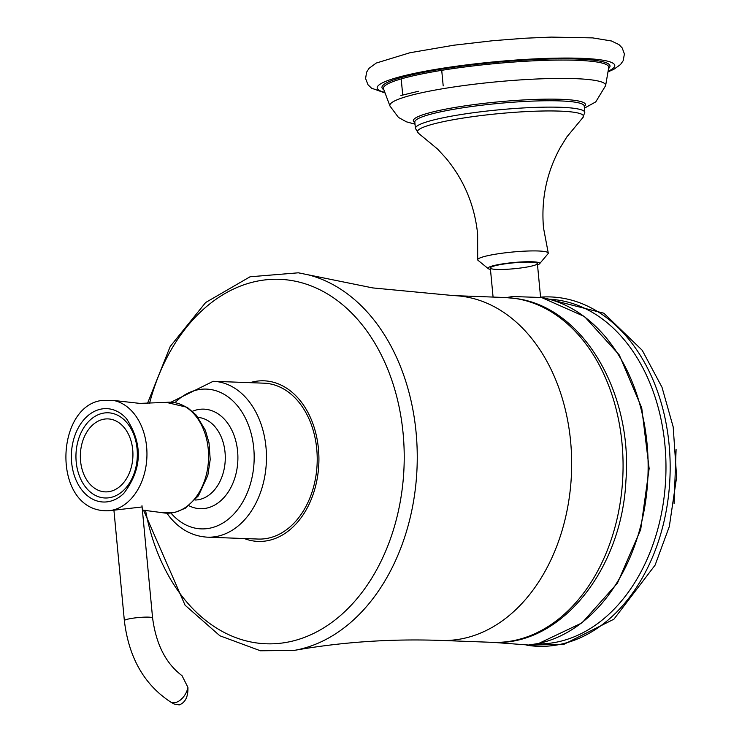 <?xml version="1.0" encoding="UTF-8"?>
<svg xmlns="http://www.w3.org/2000/svg" width="742" height="742" viewBox="0 0 742 742"><rect width="100%" height="100%" fill="white"/><g stroke="black" fill="none" stroke-linecap="round" stroke-linejoin="round"><path stroke-width="1.11" d="M490.462 269.365A25.998 3.256 -5.4 0 1 488.227 268.623L478.024 260.321A35.449 4.443 -5.4 0 1 477.681 259.681A35.449 4.443 -5.4 0 1 488.384 255.545A35.449 4.443 -5.4 0 1 526.143 251.084A35.449 4.443 -5.4 0 1 548.255 253.013A35.449 4.443 -5.4 0 1 548.041 253.699L539.573 263.772A25.998 3.256 -5.4 0 1 537.514 264.913M488.227 268.623A25.998 3.256 -5.4 0 1 495.823 265.117A25.998 3.256 -5.4 0 1 525.29 261.787A25.998 3.256 -5.4 0 1 539.573 263.772M530.261 266.397A23.633 2.959 -5.4 0 1 496.982 269.429A23.633 2.959 -5.4 0 1 497.465 265.182A23.633 2.959 -5.4 0 1 530.298 262.13A23.633 2.959 -5.4 0 1 531.114 266.202M506.35 297.57L512.741 296.522L541.549 297.514A174.797 125.797 92.1 0 1 648.128 468.545A174.797 125.797 92.1 0 1 538.59 643.453A174.797 125.797 92.1 0 1 528.666 645.039L492.966 642.359M540.556 297.134L540.566 297.134A174.797 125.797 92.1 0 1 669.766 453.362A174.797 125.797 92.1 0 1 560.609 644.269A174.797 125.797 92.1 0 1 526.829 645.215L564.133 644.214L613.94 619.171L655.103 565.126L669.321 526.514L676.621 477.125L673.198 426.975L662.003 387.268L642.238 350.289L603.867 313.217L540.566 297.134L537.384 263.568M244.266 538.534A80.349 57.83 -87.9 0 0 253.291 540.955A80.349 57.83 -87.9 0 0 318.401 469.936A80.349 57.83 -87.9 0 0 268.845 381.277A80.349 57.83 -87.9 0 0 250.045 382.659M418.367 91.275L400.921 95.495M166.876 513.195L169.046 516.117C179.49 529.241 192.28 536.253 207.417 537.171L258.179 539.054A77.993 56.123 -87.9 0 0 312.725 489.924A77.993 56.123 -87.9 0 0 299.555 403.036A77.993 56.123 -87.9 0 0 263.957 383.178L213.195 381.295L170.994 402.201M142.102 506.953L109.278 510.709A55.511 39.947 -87.9 0 0 112.163 510.227A55.511 39.947 -87.9 0 0 146.953 454.874A55.511 39.947 -87.9 0 0 113.368 400.42L139.765 403.388L166.31 402.377A55.511 39.947 -87.9 0 1 208.409 451.117A55.511 39.947 -87.9 0 1 173.795 512.518A55.511 39.947 -87.9 0 1 162.22 512.666L142.39 510.06M103.231 419.323A36.516 26.276 -87.9 0 0 80.563 461.014A36.516 26.276 -87.9 0 0 110.048 491.454A36.516 26.276 -87.9 0 0 132.716 449.763A36.516 26.276 -87.9 0 0 103.231 419.323M113.925 510.236L124.359 620.655A14.181 1.781 174.6 0 1 128.635 618.958A14.181 1.781 174.6 0 1 148.604 617.14A14.181 1.781 174.6 0 1 152.592 617.984C156.089 644.344 165.893 663.561 182.013 675.647L187.921 687.37C188.218 696.729 185.324 702.572 179.249 704.9L174.073 704.019L170.614 701.997A14.181 8.783 120.2 0 0 175.288 702.591A14.181 8.783 120.2 0 0 187.921 687.37M477.681 259.681L477.635 234.101C474.695 205.543 464.204 180.315 446.165 158.426L437.65 149.123L418.507 133.291A83.401 10.453 -5.4 0 1 442.584 121.827A83.401 10.453 -5.4 0 1 537.987 111.124A83.401 10.453 -5.4 0 1 582.702 117.774L566.86 136.908L560.238 147.639C546.613 172.534 541.039 199.273 543.506 227.877L548.255 253.013M608.718 67.587A113.155 14.181 174.6 0 0 541.085 60.501A113.155 14.181 174.6 0 0 417.57 74.84A113.155 14.181 174.6 0 0 383.54 88.873L389.949 106.013A108.378 13.588 -5.4 0 1 422.55 92.564A108.378 13.588 -5.4 0 1 540.853 78.838A108.378 13.588 -5.4 0 1 605.63 85.618L608.718 67.587M414.861 122.56A86.443 10.833 -5.4 0 1 439.403 110.419A86.443 10.833 -5.4 0 1 539.351 99.289A86.443 10.833 -5.4 0 1 584.269 106.542M440.479 111.856A85.08 10.666 174.6 0 0 414.815 122.05L415.418 128.412A85.08 10.666 -5.4 0 1 441.082 118.219A85.08 10.666 -5.4 0 1 532.635 107.497A85.08 10.666 -5.4 0 1 584.817 112.404L584.223 106.032A85.08 10.666 174.6 0 0 532.033 101.125A85.08 10.666 174.6 0 0 440.479 111.856M383.874 89.773A114.528 14.358 -5.4 0 1 416.522 73.764A114.528 14.358 -5.4 0 1 548.626 59.026A114.528 14.358 -5.4 0 1 608.561 68.533M384.848 92.37A119.351 14.961 -5.4 0 1 413.173 73.644A119.351 14.961 -5.4 0 1 559.997 58.099A119.351 14.961 -5.4 0 1 608.088 71.26M549.145 299.212A172.469 124.118 92.1 0 1 665.899 461.162A172.469 124.118 92.1 0 1 557.882 641.876A172.469 124.118 92.1 0 1 536.364 643.908M505.237 297.523L516.2 298.572C583.5 307.29 632.991 393.381 625.896 481.066C621.75 569.513 560.748 646.523 492.447 642.34A172.524 124.155 -87.9 0 0 622.538 481.716A172.524 124.155 -87.9 0 0 515.542 298.507A172.524 124.155 -87.9 0 0 505.237 297.523L453.835 295.622L372.725 287.915L298.321 272.806L250.045 276.785L205.655 302.504L170.224 346.468L147.463 403.509M492.447 642.34L441.045 640.429A172.524 124.155 -87.9 0 0 571.136 479.805A172.524 124.155 -87.9 0 0 464.149 296.605A172.524 124.155 -87.9 0 0 453.835 295.622M441.045 640.429C390.923 638.649 341.979 641.969 294.231 650.4A190.147 136.843 -87.9 0 0 417.078 466.903A190.147 136.843 -87.9 0 0 308.153 274.809M145.543 510.32A182.356 131.232 -87.9 0 0 255.257 642.748A182.356 131.232 -87.9 0 0 403.036 481.577A182.356 131.232 -87.9 0 0 290.567 280.365A182.356 131.232 -87.9 0 0 149.513 403.481M441.722 70.332L443.197 85.914M401.199 78.893L402.693 94.661M188.96 505.729A49.816 35.848 -87.9 0 0 228.156 492.141A49.816 35.848 -87.9 0 0 226.616 421.827A49.816 35.848 -87.9 0 0 192.456 411.281M195.063 500.025A41.357 29.763 -87.9 0 0 223.11 473.257A41.357 29.763 -87.9 0 0 215.922 427.884A41.357 29.763 -87.9 0 0 198.123 417.421M170.957 513.084A69.934 50.326 -87.9 0 0 240.491 505.627A69.934 50.326 -87.9 0 0 238.33 406.904A69.934 50.326 -87.9 0 0 175.047 402.609M207.417 537.171A77.993 56.123 -87.9 0 0 261.963 488.041A77.993 56.123 -87.9 0 0 248.793 401.153A77.993 56.123 -87.9 0 0 213.195 381.295M100.634 409.185A46.718 33.622 -87.9 0 0 71.64 462.526A46.718 33.622 -87.9 0 0 109.362 501.471A46.718 33.622 -87.9 0 0 123.719 493.476C142.204 469.194 143.132 444.254 126.492 418.664A46.718 33.622 -87.9 0 0 100.634 409.185M102.656 413.285A42.628 30.672 -87.9 0 0 76.203 461.96A42.628 30.672 -87.9 0 0 110.623 497.492A42.628 30.672 -87.9 0 0 137.075 448.817A42.628 30.672 -87.9 0 0 102.656 413.285M584.418 108.156L595.761 101.886L605.63 85.618M582.702 117.774L584.817 112.404M607.986 71.909L613.922 69.266L620.47 64.573L623.187 60.696L624.402 53.971L622.195 47.952L618.995 44.613L611.399 40.968L592.673 37.888L551.287 37.1L524.956 38.222L493.207 40.671L453.965 45.188L409.936 52.738L376.25 63.051L369.071 68.32L366.585 72.197L365.593 78.522L367.967 84.718L371.529 88.187L385.079 92.982M418.507 133.291L415.418 128.412M415.01 124.164L406.468 121.836L398.445 117.421L389.949 106.013M541.549 297.514L584.511 316.546L619.292 354.991L641.719 407.868L649.148 468.582L640.698 529.565L617.4 583.221L582.034 622.872L538.822 643.407L528.666 645.039M490.332 268.01L493.078 297.078M676.092 449.55L674.098 503.391M294.231 650.4L260.442 650.78L219.873 635.773L185.073 605.203L143.503 510.144M109.278 510.709C52.051 514.03 53.767 407.952 100.893 400.578L113.368 400.42M162.22 512.666L174.695 512.509L185.24 508.27L198.383 495.86L207.825 475.409L210.209 459.539L209.012 442.844L205.358 430.258L196.259 415.14L187.216 407.321L166.31 402.377M152.592 617.984L141.982 505.71M124.359 620.655C128.756 657.523 144.171 684.643 170.614 701.997"/></g></svg>
